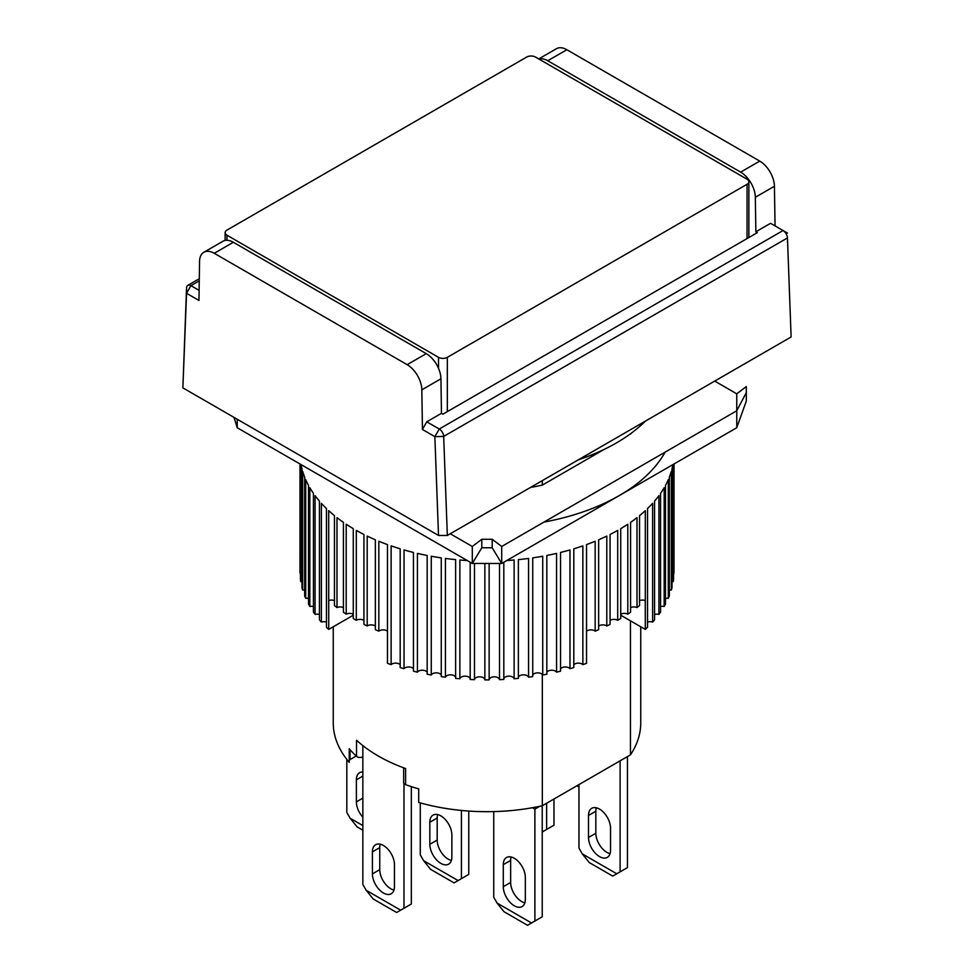 <?xml version="1.0" encoding="UTF-8"?>
<svg xmlns="http://www.w3.org/2000/svg" width="974" height="974" viewBox="0 0 974 974"><rect width="100%" height="100%" fill="white"/><g stroke="black" fill="none" stroke-linecap="round" stroke-linejoin="round"><path stroke-width="1.46" d="M775.036 225.907L774.44 186.253A20.783 11.992 -120 0 0 759.744 161.1L740.654 172.13A20.783 11.992 60 0 1 755.337 197.272L755.861 231.8L770.544 223.314L783.047 230.534A6.234 3.604 -120 0 1 787.455 237.948L791.119 336.98L447.334 535.457L443.669 436.425L787.455 237.948L791.119 336.98M438.519 535.457L434.854 436.644L422.436 429.473L421.839 389.819A20.783 11.992 -120 0 0 407.144 364.666L214.256 253.301A20.783 11.992 -120 0 0 203.858 252.266A20.783 11.992 -120 0 0 199.56 261.482L198.964 300.455L186.545 293.284L186.545 287.975L182.881 387.871L438.519 535.457L447.334 535.457M759.744 161.1L566.856 49.735A20.783 11.992 -120 0 0 556.458 48.7L538.732 58.939M186.545 287.975A6.234 3.604 60 0 1 187.836 285.345A6.234 3.604 60 0 1 190.953 285.65L186.545 293.284L182.881 387.871M538.939 59.061A20.783 11.992 60 0 1 547.753 60.753L566.856 49.735M740.654 172.13L547.753 60.753M783.047 230.534L787.455 233.078L783.047 230.534L439.262 429.01A6.234 3.604 60 0 1 443.669 436.425L434.854 436.644L439.262 429.01L426.758 421.803L422.436 429.473M214.256 253.301L233.346 242.27A20.783 11.992 -120 0 0 222.961 241.248L203.858 252.266M233.346 242.27L426.247 353.647L407.144 364.666M421.839 389.819L440.942 378.789A20.783 11.992 -120 0 0 426.247 353.647M440.942 378.789L441.453 413.317L426.758 421.803M199.122 290.374L190.953 285.65L199.268 280.853M755.861 231.8L757.322 232.652L442.927 414.169L441.453 413.317M578.958 787.041L576.839 785.811M383.427 892.988A15.584 8.997 -120 0 0 391.219 893.767A15.584 8.997 -120 0 0 394.446 886.632L394.446 864.571A15.584 8.997 -120 0 0 387.64 848.89A15.584 8.997 -120 0 0 375.635 844.714A15.584 8.997 -120 0 0 372.409 851.848L372.409 873.909A15.584 8.997 -120 0 0 383.427 892.988M372.409 873.909L379.75 869.66A15.584 8.997 -120 0 0 390.769 888.751A15.584 8.997 -120 0 0 393.971 890.053M403.991 783.559L403.991 908.255L400.655 910.179L366.187 890.285L362.852 884.514L362.852 745.597M366.187 890.285L373.139 898.929L396.649 912.504L400.655 910.179M403.991 908.255L411.332 904.018L411.332 786.627M379.75 869.66L379.75 847.611L372.409 851.848M380.225 844.19A15.584 8.997 -120 0 0 379.75 847.611M511.119 856.986A15.584 8.997 -120 0 0 510.644 860.407L503.29 864.656A15.584 8.997 60 0 1 506.517 857.522A15.584 8.997 60 0 1 518.533 861.698A15.584 8.997 60 0 1 525.327 877.379L525.327 899.428A15.584 8.997 60 0 1 522.101 906.563A15.584 8.997 60 0 1 514.309 905.796A15.584 8.997 60 0 1 503.29 886.705L510.644 882.468A15.584 8.997 -120 0 0 521.662 901.547A15.584 8.997 -120 0 0 524.852 902.849M542.226 805.766L542.226 916.814L534.884 921.063L534.884 809.09L539.693 806.314M510.644 860.407L510.644 882.468M534.884 809.09L532.498 807.714M493.745 811.61L493.745 897.31L497.081 903.081L504.033 911.725L527.531 925.3L534.884 921.063M503.29 864.656L503.29 886.705M531.548 922.987L497.081 903.081M346.829 759.391L346.829 812.486L350.153 818.257L357.105 826.902L362.852 830.225M362.852 776.095L356.374 779.833A15.584 8.997 60 0 1 359.601 772.699A15.584 8.997 60 0 1 362.852 771.98M362.852 817.223A15.584 8.997 60 0 1 356.374 801.882L362.852 798.144M356.374 779.833L356.374 801.882M362.852 825.587L350.153 818.257M596.319 807.799A15.584 8.997 -120 0 0 595.845 811.22L588.503 815.457A15.584 8.997 60 0 1 591.729 808.323A15.584 8.997 60 0 1 603.734 812.499A15.584 8.997 60 0 1 610.54 828.18L610.54 850.229A15.584 8.997 60 0 1 607.313 857.364A15.584 8.997 60 0 1 599.521 856.596A15.584 8.997 60 0 1 588.503 837.506L595.845 833.269A15.584 8.997 -120 0 0 606.875 852.347A15.584 8.997 -120 0 0 610.065 853.65M627.439 756.603L627.439 867.627L620.097 871.864L620.097 760.84M595.845 811.22L595.845 833.269M578.958 784.594L578.958 848.111L582.282 853.881L589.233 862.538L612.743 876.101L620.097 871.864M588.503 815.457L588.503 837.506M616.761 873.788L582.282 853.881M630.458 620.84L630.458 754.85L542.311 805.741A153.746 88.768 0 0 1 418.71 802.454L418.71 788.879A153.746 88.768 180 0 1 405.622 784.667L405.622 768.547A153.746 88.768 180 0 1 378.277 756.007A153.746 88.768 180 0 1 356.545 740.216L356.545 756.335A153.746 88.768 180 0 1 349.252 748.775L349.252 762.35A153.746 88.768 180 0 1 333.254 722.927L333.254 626.781M542.311 805.741L542.311 674.398M604.184 449.391L542.311 485.113L542.311 480.632M630.458 433.807L627.341 436.023M630.458 754.85A153.746 88.768 0 0 0 640.746 722.927L640.746 626.781M356.216 756.019L350.031 759.586A4.152 2.398 0 0 0 349.252 760.219M405.622 784.667A4.152 2.398 180 0 1 403.662 782.633L403.662 767.829M356.545 756.335A4.152 2.398 0 0 0 362.852 756.847M578.41 459.789A182.844 105.557 0 0 0 645.348 421.133M334.459 600.605A5.199 2.995 0 0 0 328.725 600.556L328.725 629.387L352.941 615.41L352.941 614.046M543.955 522.088A186.996 107.956 0 0 0 665.108 452.143M363.935 620.365A5.199 2.995 0 0 0 356.301 620.304A186.996 107.956 180 0 1 354.779 619.44A186.996 107.956 180 0 1 353.27 618.551L353.27 528.639A186.996 107.956 0 0 1 346.208 524.243L346.208 614.156A186.996 107.956 180 0 1 343.42 612.269L343.42 522.356A186.996 107.956 0 0 1 336.992 517.644L336.992 607.557A186.996 107.956 180 0 1 334.459 605.548L334.459 515.636A186.996 107.956 0 0 1 328.688 510.644L328.725 629.387M356.301 620.304L356.301 530.392A186.996 107.956 0 0 0 363.935 534.47L363.935 624.383A186.996 107.956 180 0 0 367.198 625.99L367.198 536.077A186.996 107.956 0 0 0 375.355 539.791L375.355 629.703A186.996 107.956 180 0 0 378.837 631.164L378.837 541.252A186.996 107.956 0 0 0 387.469 544.588L387.469 663.331A186.996 107.956 0 0 0 391.134 664.633L391.134 545.878A186.996 107.956 0 0 0 400.192 548.812L400.192 667.567A186.996 107.956 0 0 0 404.027 668.688L404.027 549.933A186.996 107.956 0 0 0 413.463 552.453L413.463 671.196A186.996 107.956 0 0 0 417.432 672.145L417.432 553.402A186.996 107.956 0 0 0 427.172 555.472L427.172 674.227A186.996 107.956 0 0 0 431.263 674.994L431.263 556.239A186.996 107.956 0 0 0 441.259 557.871L441.259 676.613A186.996 107.956 0 0 0 445.435 677.198L445.435 558.443A186.996 107.956 0 0 0 455.625 559.612L455.625 678.367A186.996 107.956 0 0 0 459.874 678.756L459.874 560.001A186.996 107.956 0 0 0 467.264 560.549M470.186 562.229L470.186 679.462A186.996 107.956 0 0 0 474.472 679.657L474.472 563.459M484.857 563.459L484.857 679.889A186.996 107.956 0 0 0 489.143 679.889L489.143 563.459M499.528 563.459L499.528 679.657A186.996 107.956 0 0 0 503.814 679.462L503.814 562.229M506.736 560.549A186.996 107.956 0 0 0 514.126 560.001L514.126 678.756A186.996 107.956 0 0 0 518.375 678.367L518.375 559.612A186.996 107.956 0 0 0 528.565 558.443L528.565 677.198A186.996 107.956 0 0 0 532.741 676.613L532.741 557.871A186.996 107.956 0 0 0 542.737 556.239L542.737 674.994A186.996 107.956 0 0 0 546.828 674.227L546.828 555.472A186.996 107.956 0 0 0 556.568 553.402L556.568 672.145A186.996 107.956 0 0 0 560.537 671.196L560.537 552.453A186.996 107.956 0 0 0 569.973 549.933L569.973 668.688A186.996 107.956 0 0 0 573.808 667.567L573.808 548.812A186.996 107.956 0 0 0 582.866 545.878L582.866 664.633A186.996 107.956 0 0 0 586.531 663.331L586.531 544.588A186.996 107.956 0 0 0 595.163 541.252L595.163 631.164A5.199 2.995 0 0 0 586.531 631.237M672.949 464.574A186.996 107.956 0 0 1 672.011 468.847L672.011 587.602A186.996 107.956 0 0 1 671.342 590.049L671.342 471.294A186.996 107.956 0 0 1 669.321 477.175L669.321 595.93A186.996 107.956 0 0 1 668.31 598.34L668.31 479.598A186.996 107.956 0 0 1 665.498 485.369L665.498 604.111A186.996 107.956 0 0 1 664.171 606.473L664.171 487.731A186.996 107.956 0 0 1 660.567 493.355L660.567 612.098A186.996 107.956 0 0 1 658.923 614.399L658.923 495.644A186.996 107.956 0 0 1 654.577 501.086L654.577 619.841A186.996 107.956 0 0 1 652.629 622.057L652.629 503.302A186.996 107.956 0 0 1 647.552 508.538L647.552 627.28A186.996 107.956 0 0 1 645.312 629.399L645.312 510.644A186.996 107.956 0 0 1 639.541 515.636L639.541 605.548A186.996 107.956 180 0 1 637.008 607.557L637.008 517.644A186.996 107.956 0 0 1 630.58 522.356L630.58 612.269A186.996 107.956 180 0 1 627.792 614.156L627.792 524.243A186.996 107.956 0 0 1 620.73 528.639L620.73 618.551A186.996 107.956 180 0 1 617.699 620.304L617.699 530.392A186.996 107.956 0 0 1 610.065 534.47L610.065 624.383A186.996 107.956 180 0 1 606.802 625.99L606.802 536.077A186.996 107.956 0 0 1 598.645 539.791L598.645 629.703A186.996 107.956 180 0 1 595.163 631.164M673.241 464.415L673.241 581.648A186.996 107.956 0 0 0 673.57 579.177L673.57 464.221M673.984 463.977L673.984 573.175A186.996 107.956 0 0 0 673.996 571.933L673.996 463.977M621.059 614.046L621.059 615.41L645.275 629.387L645.275 600.556A5.199 2.995 0 0 0 639.541 600.605M343.42 607.606A5.199 2.995 0 0 0 336.992 607.557M387.469 631.237A5.199 2.995 0 0 0 378.837 631.164M375.355 626.063A5.199 2.995 0 0 0 367.198 625.99M353.27 614.204A5.199 2.995 0 0 0 346.208 614.156M326.448 622.094A5.199 2.995 0 0 0 321.371 622.057L321.371 503.302A186.996 107.956 0 0 0 326.448 508.538L326.448 627.28A186.996 107.956 0 0 0 328.688 629.399M319.423 614.436A5.199 2.995 0 0 0 315.077 614.399L315.077 495.644A186.996 107.956 0 0 0 319.423 501.086L319.423 619.841A186.996 107.956 0 0 0 321.371 622.057M313.433 606.51A5.199 2.995 0 0 0 309.829 606.473L309.829 487.731A186.996 107.956 0 0 0 313.433 493.355L313.433 612.098A186.996 107.956 0 0 0 315.077 614.399M308.502 598.365A5.199 2.995 0 0 0 305.69 598.34L305.69 479.598A186.996 107.956 0 0 0 308.502 485.369L308.502 604.111A186.996 107.956 0 0 0 309.829 606.473M304.679 590.061A5.199 2.995 0 0 0 302.658 590.049L302.658 471.294A186.996 107.956 0 0 0 304.679 477.175L304.679 595.93A186.996 107.956 0 0 0 305.69 598.34M301.051 464.574A186.996 107.956 0 0 0 301.989 468.847L301.989 587.602A186.996 107.956 0 0 0 302.658 590.049M301.989 581.648A5.199 2.995 0 0 0 300.759 581.648L300.759 464.415M300.43 464.221L300.43 579.177A186.996 107.956 0 0 0 300.759 581.648M300.43 573.187A5.199 2.995 0 0 0 300.016 573.175L300.016 463.977L300.004 571.933A186.996 107.956 0 0 0 300.016 573.175M673.241 581.648A5.199 2.995 0 0 0 672.011 581.648M671.342 590.049A5.199 2.995 0 0 0 669.321 590.061M668.31 598.34A5.199 2.995 0 0 0 665.498 598.365M664.171 606.473A5.199 2.995 0 0 0 660.567 606.51M658.923 614.399A5.199 2.995 0 0 0 654.577 614.436M652.629 622.057A5.199 2.995 0 0 0 647.552 622.094M637.008 607.557A5.199 2.995 0 0 0 630.58 607.606M627.792 614.156A5.199 2.995 0 0 0 620.73 614.204M617.699 620.304A5.199 2.995 0 0 0 610.065 620.365M606.802 625.99A5.199 2.995 0 0 0 598.645 626.063M582.866 664.633A5.199 2.995 0 0 0 578.3 663.136A5.199 2.995 0 0 0 573.808 664.706M569.973 668.688A5.199 2.995 0 0 0 565.212 666.983A5.199 2.995 0 0 0 560.537 668.761M556.568 672.145A5.199 2.995 0 0 0 551.649 670.222A5.199 2.995 0 0 0 546.828 672.23M542.737 674.994A5.199 2.995 0 0 0 537.685 672.851A5.199 2.995 0 0 0 532.741 675.067M528.565 677.198A5.199 2.995 0 0 0 523.403 674.824A5.199 2.995 0 0 0 518.375 677.283M514.126 678.756A5.199 2.995 0 0 0 508.903 676.151A5.199 2.995 0 0 0 503.814 678.841M499.528 679.657A5.199 2.995 0 0 0 494.268 676.82A5.199 2.995 0 0 0 489.143 679.742M484.857 679.742A5.199 2.995 0 0 0 479.732 676.82A5.199 2.995 0 0 0 474.472 679.657M470.186 678.841A5.199 2.995 0 0 0 465.097 676.151A5.199 2.995 0 0 0 459.874 678.756M455.625 677.283A5.199 2.995 0 0 0 450.597 674.824A5.199 2.995 0 0 0 445.435 677.198M441.259 675.067A5.199 2.995 0 0 0 436.315 672.851A5.199 2.995 0 0 0 431.263 674.994M427.172 672.23A5.199 2.995 0 0 0 422.351 670.222A5.199 2.995 0 0 0 417.432 672.145M413.463 668.761A5.199 2.995 0 0 0 408.788 666.983A5.199 2.995 0 0 0 404.027 668.688M400.192 664.706A5.199 2.995 0 0 0 395.7 663.136A5.199 2.995 0 0 0 391.134 664.633M437.655 814.581A15.584 8.997 -120 0 0 437.18 818.002L429.838 822.239A15.584 8.997 60 0 1 433.065 815.104A15.584 8.997 60 0 1 445.069 819.28A15.584 8.997 60 0 1 451.875 834.962L451.875 857.023A15.584 8.997 60 0 1 448.649 864.157A15.584 8.997 60 0 1 440.857 863.378A15.584 8.997 60 0 1 429.838 844.3L437.18 840.051A15.584 8.997 -120 0 0 448.198 859.141A15.584 8.997 -120 0 0 451.4 860.444M468.762 811.062L468.762 874.409L461.42 878.645L461.42 810.453M437.18 818.002L437.18 840.051M420.281 802.893L420.281 854.892L423.617 860.675L430.569 869.319L454.079 882.894L461.42 878.645M429.838 822.239L429.838 844.3M458.084 880.569L423.617 860.675M542.311 485.113A153.746 88.768 180 0 1 530.526 487.426M233.991 417.383L237.242 427.744L472.305 563.459L501.695 563.459L736.758 427.744L746.315 401.044L746.315 386.568L736.758 393.813L714.721 381.09M450.268 533.764L472.305 546.487L481.801 539.279L481.801 547.765L492.199 547.765L501.695 563.459L501.695 546.487L736.758 410.772L736.758 393.813M472.305 546.487L472.305 563.459L481.801 547.765M630.982 433.418A153.746 88.768 180 0 1 630.458 434.221M736.758 427.744L736.758 410.772L746.315 392.571M492.199 547.765L492.199 539.279L501.695 546.487M492.199 539.279L481.801 539.279M553.975 799.009L553.975 825.209L546.633 829.446L546.633 803.246M546.633 829.446L542.226 831.991M543.297 831.37L542.226 830.749M447.334 411.625L447.334 357.336L747.046 184.293A6.234 3.604 180 0 0 748.872 181.748A6.234 3.604 180 0 0 747.046 179.204L535.481 57.064A6.234 3.604 180 0 0 526.666 57.064L226.954 230.108A6.234 3.604 180 0 0 225.128 232.652L225.128 240.432M226.954 240.274L226.954 235.197L438.519 357.336L438.519 368.355M226.954 235.197A6.234 3.604 180 0 1 225.128 232.652M447.334 357.336A6.234 3.604 180 0 1 438.519 357.336M755.337 197.272L774.44 186.253M350.031 749.676L350.031 759.586M237.242 427.744L237.242 419.258M747.046 184.293L747.046 238.581M187.836 285.345L199.293 278.722M748.872 181.748L748.872 237.534"/></g></svg>

